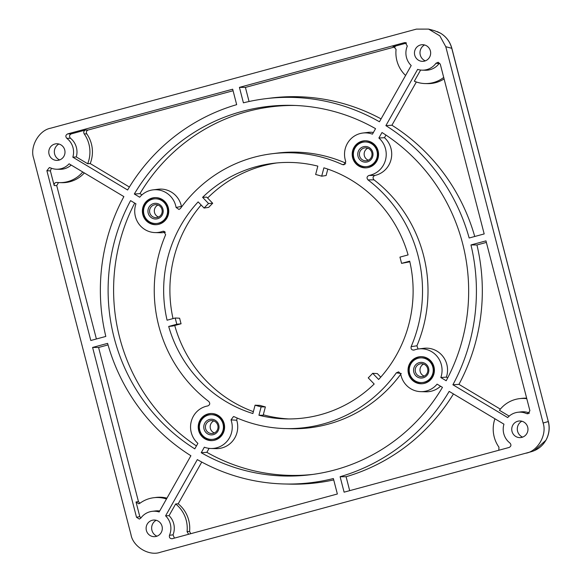 <?xml version="1.0" encoding="UTF-8"?>
<svg xmlns="http://www.w3.org/2000/svg" width="582" height="582" viewBox="0 0 582 582"><rect width="100%" height="100%" fill="white"/><g stroke="black" fill="none" stroke-linecap="round" stroke-linejoin="round"><path stroke-width="0.87" d="M214.787 440.167A13.561 13.182 -92.7 0 0 224.463 425.253A13.561 13.182 -92.7 0 0 211.237 413.496A13.561 13.182 -92.7 0 0 208.007 413.948A13.561 13.182 -92.7 0 0 198.411 429.349A13.561 13.182 -92.7 0 0 212.525 440.574A13.561 13.182 -92.7 0 0 214.787 440.167M211.637 413.504A13.532 13.153 -92.7 0 0 208.822 413.933A13.532 13.153 -92.7 0 0 199.211 429.101A13.532 13.153 -92.7 0 0 212.925 440.53M368.77 167.427A13.561 13.182 -92.7 0 0 378.438 152.506A13.561 13.182 -92.7 0 0 365.212 140.757A13.561 13.182 -92.7 0 0 361.989 141.2A13.561 13.182 -92.7 0 0 352.386 156.609A13.561 13.182 -92.7 0 0 366.5 167.827A13.561 13.182 -92.7 0 0 368.77 167.427M365.612 140.757A13.532 13.153 -92.7 0 0 362.797 141.193A13.532 13.153 -92.7 0 0 353.187 156.362A13.532 13.153 -92.7 0 0 366.9 167.791M424.605 383.327A13.561 13.182 -92.7 0 0 434.281 368.413A13.561 13.182 -92.7 0 0 421.048 356.657A13.561 13.182 -92.7 0 0 417.825 357.108A13.561 13.182 -92.7 0 0 408.222 372.509A13.561 13.182 -92.7 0 0 422.336 383.727A13.561 13.182 -92.7 0 0 424.605 383.327M421.448 356.664A13.532 13.153 -92.7 0 0 418.633 357.093A13.532 13.153 -92.7 0 0 409.022 372.262A13.532 13.153 -92.7 0 0 422.736 383.691M158.951 224.266A13.561 13.182 -92.7 0 0 168.627 209.353A13.561 13.182 -92.7 0 0 155.401 197.596A13.561 13.182 -92.7 0 0 152.171 198.047A13.561 13.182 -92.7 0 0 142.575 213.448A13.561 13.182 -92.7 0 0 156.689 224.667A13.561 13.182 -92.7 0 0 158.951 224.266M155.801 197.604A13.532 13.153 -92.7 0 0 152.986 198.033A13.532 13.153 -92.7 0 0 143.376 213.201A13.532 13.153 -92.7 0 0 157.089 224.63M295.241 105.466A185.003 179.889 -92.7 0 0 247.234 111.548A185.003 179.889 -92.7 0 0 139.949 193.639L134.318 194.01A185.389 180.267 -92.7 0 1 242.025 111.424A185.389 180.267 -92.7 0 1 292.688 105.378A185.389 180.267 -92.7 0 1 375.55 128.658L372.444 134.166A21.439 20.85 -92.7 0 0 362.848 133.031A21.439 20.85 -92.7 0 0 360.018 133.584A21.439 20.85 -92.7 0 0 345.752 161.505L343.977 164.786L342.5 164.619L345.25 164.044M418.684 348.931L423.754 348.305A21.825 21.221 87.3 0 1 446.394 377.121L440.829 377.536A21.439 20.85 -92.7 0 0 418.684 348.931A21.439 20.85 -92.7 0 0 415.854 349.484A21.439 20.85 -92.7 0 0 414.166 350.022L413.715 350.138M342.5 164.619A137.941 134.129 87.3 0 0 272.107 153.728A137.941 134.129 87.3 0 0 253.89 157.3A137.941 134.129 87.3 0 0 180.427 208.523L178.994 209.476L176.091 207.468A21.439 20.85 -92.7 0 0 153.03 189.87A21.439 20.85 -92.7 0 0 150.2 190.423A21.439 20.85 -92.7 0 0 139.68 197.225L134.318 194.01M206.035 406.323A21.439 20.85 -92.7 0 0 191.063 422.277A21.439 20.85 -92.7 0 0 197.895 443.353L194.781 448.86A185.389 180.267 -92.7 0 1 130.586 200.623L135.948 203.838A21.439 20.85 -92.7 0 0 155.067 232.589A21.439 20.85 -92.7 0 0 162.611 231.352L163.644 231.221L165.644 234.713A137.941 134.129 87.3 0 0 208.778 401.485C210.313 403.421 209.971 404.905 207.759 405.938A21.439 20.85 -92.7 0 0 206.035 406.323M531.533 451.639L160.363 552.26C149.145 556.436 133.016 546.782 130.994 534.676L33.669 158.348C29.58 146.802 38.929 130.237 50.692 128.193L416.414 29.115L428.607 29.1L439.817 35.844L445.783 46.698L543.108 423.027L548.295 421.557L451.763 48.306C449.981 41.78 446.27 36.768 440.632 33.269L434.594 30.708L428.607 29.1M531.271 451.712C537.623 449.879 542.497 446.067 545.887 440.276C549.095 434.376 549.903 428.134 548.295 421.557L451.85 48.328L445.783 46.698M526.783 398.648L526.346 398.641A30.701 29.849 -92.7 0 0 519.428 398.655A30.701 29.849 -92.7 0 0 515.376 399.456A30.701 29.849 -92.7 0 0 499.436 410.295L509.163 416.123M166.481 498.985A30.701 29.849 -92.7 0 0 153.772 497.719A30.701 29.849 -92.7 0 0 149.72 498.512A30.701 29.849 -92.7 0 0 139.789 503.357L138.749 503.801L136.021 501.975L139.796 516.59L140.851 518.067M515.587 412.711A17.14 16.667 -92.7 0 0 507.679 417.563L452.898 384.767A193.362 188.015 -92.7 0 0 470.962 244.942L485.977 240.868L529.896 410.703L528.027 413.78L526.579 413.613A17.14 16.667 -92.7 0 0 517.849 412.267A17.14 16.667 -92.7 0 0 515.587 412.711M149.923 511.774A17.14 16.667 -92.7 0 0 140.808 518.126L139.345 519.079L136.515 517.274L92.596 347.439L107.612 343.373A193.362 188.015 -92.7 0 0 190.896 455.742L159.141 511.985A17.14 16.667 -92.7 0 0 152.193 511.331A17.14 16.667 -92.7 0 0 149.923 511.774M420.48 44.974A8.323 8.097 87.3 0 1 430.513 51.463A8.323 8.097 87.3 0 1 422.372 61.343A8.323 8.097 87.3 0 1 420.48 44.974M517.791 421.237A8.323 8.097 87.3 0 1 527.823 427.734A8.323 8.097 87.3 0 1 519.675 437.613A8.323 8.097 87.3 0 1 517.791 421.237M152.135 520.301A8.323 8.097 87.3 0 1 162.16 526.79A8.323 8.097 87.3 0 1 154.019 536.669A8.323 8.097 87.3 0 1 152.135 520.301M54.824 144.03A8.323 8.097 87.3 0 1 64.857 150.527A8.323 8.097 87.3 0 1 56.709 160.406A8.323 8.097 87.3 0 1 54.824 144.03M323.898 167.827A128.273 124.723 87.3 0 1 408.084 254.916L399.936 257.128A119.601 116.298 -92.7 0 1 401.551 263.37L409.699 261.165A128.273 124.723 87.3 0 1 378.635 379.471L372.684 373.317A119.601 116.298 -92.7 0 1 368.231 377.863L374.182 384.018A128.273 124.723 87.3 0 1 320.464 414.719A128.273 124.723 87.3 0 1 285.413 418.902A128.273 124.723 87.3 0 1 258.939 415.242L261.136 406.876A119.601 116.298 -92.7 0 1 255.076 405.181L252.879 413.54A128.273 124.723 87.3 0 1 168.693 326.451L176.841 324.247A119.601 116.298 -92.7 0 1 175.226 318.005L167.078 320.209A128.273 124.723 87.3 0 1 198.142 201.896L204.093 208.058A119.601 116.298 -92.7 0 1 208.545 203.511L202.594 197.349A128.273 124.723 87.3 0 1 256.313 166.648A128.273 124.723 87.3 0 1 273.249 163.331A128.273 124.723 87.3 0 1 317.837 166.132L315.64 174.491A119.601 116.298 -92.7 0 1 321.701 176.193L323.898 167.827M207.614 198.018A128.775 125.217 87.3 0 1 262.918 165.841A128.775 125.217 87.3 0 1 276.588 162.967M452.898 384.767L458.943 384.353L500.353 409.146M344.1 492.168L509.148 447.456C511.192 446.336 511.462 444.866 509.963 443.048A17.14 16.667 -92.7 0 1 503.947 424.176L449.166 391.38A193.362 188.015 -92.7 0 1 340.106 476.716L344.1 492.168M349.695 490.655L346.101 476.738A193.77 188.415 -92.7 0 0 453.443 393.941M474.737 236.488A193.77 188.415 -92.7 0 0 391.926 125.225L416.341 81.982M420.626 70.044L414.326 81.204A30.701 29.849 -92.7 0 0 425.027 83.561A30.701 29.849 -92.7 0 0 443.346 77.712L443.724 77.479M385.881 125.625L417.636 69.389A17.14 16.667 -92.7 0 0 422.168 70.16A17.14 16.667 -92.7 0 0 435.969 63.249L438.21 62.259L440.261 64.1L484.18 233.935L469.165 238.002A193.362 188.015 -92.7 0 0 385.881 125.625L391.926 125.225M425.027 83.561L427.348 83.619A30.875 30.017 -92.7 0 0 444.088 78.912M394.814 46.931L245.408 87.409L239.42 87.373L243.414 102.832A193.362 188.015 -92.7 0 1 265.567 98.707L271.023 98.038A193.77 188.415 -92.7 0 1 381.072 118.888M406.512 43.068L393.039 46.713L393.796 46.633L396.073 49.405A30.701 29.849 -92.7 0 0 405.589 75.464M406.025 42.777L404.461 42.661L239.42 87.373M265.567 98.707A193.362 188.015 -92.7 0 1 379.442 121.769L411.198 65.533A17.14 16.667 -92.7 0 1 407.305 46.08L405.254 42.588L404.461 42.661M96.394 338.986L56.73 185.629L54.184 185.542C53.995 183.57 54.868 182.537 56.789 182.435A30.701 29.849 -92.7 0 0 59.371 182.617A30.701 29.849 -92.7 0 0 82.746 171.981M51.369 168.242L50.401 170.926L54.184 185.542M90.799 340.499L46.88 170.672L49.39 167.551L50.198 167.754A17.14 16.667 -92.7 0 0 56.505 169.224A17.14 16.667 -92.7 0 0 69.098 163.811L123.879 196.607A193.362 188.015 -92.7 0 0 105.815 336.432L90.799 340.499M85.525 130.026L71.324 133.867C69.302 134.959 69.018 136.414 70.458 138.24A17.38 16.9 87.3 0 1 76.286 156.936L87.664 163.746A30.701 29.849 -92.7 0 0 84.194 133.896C83.328 132.129 83.772 130.834 85.525 130.026L88.129 130.019C86.383 130.819 85.94 132.107 86.791 133.875A30.875 30.017 87.3 0 1 90.203 163.564L87.664 163.746M233.076 90.748L88.129 130.019M76.286 156.936L72.83 157.198L127.611 189.994A193.362 188.015 -92.7 0 1 236.67 104.658L232.676 89.206L67.628 133.918L71.324 133.867M129.393 187.033L90.203 163.564M136.021 501.975L138.443 501.582L98.591 347.476L92.596 347.439M138.443 501.582L139.913 503.27M166.954 498.148A30.875 30.017 -92.7 0 0 156.071 497.435L153.772 497.719M98.591 347.476L108.048 344.908M172.032 538.765L337.356 493.994L333.362 478.542A193.362 188.015 -92.7 0 1 283.9 483.969L289.392 484.115A193.77 188.415 -92.7 0 0 333.719 479.917M188.641 534.283L187.062 531.664A30.701 29.849 -92.7 0 0 175.655 503.961L169.056 515.652L165.586 515.841L197.334 459.605A193.362 188.015 -92.7 0 0 283.9 483.969M175.655 503.961L178.194 503.808L201.765 462.057M367.999 179.889C366.464 177.954 366.805 176.47 369.017 175.437A21.439 20.85 -92.7 0 0 385.502 159.977A21.439 20.85 -92.7 0 0 378.882 138.021L384.476 137.694A21.825 21.221 87.3 0 1 391.031 159.614A21.825 21.221 87.3 0 1 374.946 175.422C372.807 176.484 372.495 177.961 374 179.853L367.999 179.889A137.941 134.129 87.3 0 1 411.132 346.661L416.916 345.795L418.058 349.018M440.829 377.536L446.19 380.752A185.389 180.267 -92.7 0 0 381.996 132.514L378.882 138.021M414.166 350.022C411.75 350.248 410.739 349.127 411.132 346.661M401.267 373.513L396.349 372.844A137.941 134.129 87.3 0 1 285.187 428.57A137.941 134.129 87.3 0 1 234.277 416.756L233.484 416.545L231.025 419.869A21.439 20.85 -92.7 0 1 210.902 448.489L216.009 448.627A21.825 21.221 87.3 0 0 236.728 420.24L231.025 419.869M396.349 372.844L398.626 371.862L400.685 373.906A21.439 20.85 -92.7 0 0 420.713 391.65A21.439 20.85 -92.7 0 0 437.097 384.149L442.458 387.357A185.389 180.267 -92.7 0 1 310.271 474.752A185.389 180.267 -92.7 0 1 201.227 452.716L204.333 447.209A21.439 20.85 -92.7 0 0 210.902 448.489M526.084 453.182C537.848 451.13 547.204 434.572 543.108 423.027M72.83 157.198A17.14 16.667 -92.7 0 0 66.814 138.327C65.315 136.508 65.584 135.039 67.628 133.918M172.316 538.706C170.002 538.772 169.056 537.637 169.471 535.294A17.14 16.667 -92.7 0 0 165.586 515.841M288.767 418.945A128.775 125.217 87.3 0 1 263.29 414.813M253.374 411.649A128.775 125.217 87.3 0 1 174.738 325.498M173.014 318.601A128.775 125.217 87.3 0 1 201.146 205.002M255.076 405.181L259.958 405.392A119.95 116.64 -92.7 0 0 265.37 406.913L263.173 415.272L258.939 415.242M175.226 318.005L179.627 318.209A119.95 116.64 -92.7 0 0 181.067 323.781L172.919 325.985L168.693 326.451M208.545 203.511L212.706 203.278L206.756 197.123L202.594 197.349M59.655 159.919A8.774 8.526 87.3 0 1 58.898 144.023M522.621 437.126A8.774 8.526 87.3 0 1 521.865 421.223M425.311 60.863A8.774 8.526 87.3 0 1 424.554 44.959M156.965 536.189A8.774 8.526 87.3 0 1 156.209 520.286M181.067 323.781L176.841 324.247M212.706 203.278A119.95 116.64 -92.7 0 0 208.734 207.338L204.093 208.058M327.804 169.107L326.116 175.538L321.701 176.193M409.844 261.805L401.551 263.37M380.759 377.136L377.34 373.593L372.684 373.317M265.37 406.913L261.136 406.876M71.193 165.062A17.38 16.9 87.3 0 1 59.684 169.304L56.505 169.224M59.371 182.617L61.692 182.683A30.875 30.017 -92.7 0 0 84.354 172.941M58.484 182.581L56.73 185.629M435.969 63.249L439.083 63.576A17.38 16.9 87.3 0 1 425.34 70.247L422.168 70.16M70.458 138.24L66.814 138.327M152.193 511.331L155.343 510.938A17.38 16.9 87.3 0 1 159.708 510.989M169.471 535.294L173.029 534.843L174.44 538.132M169.056 515.652A17.38 16.9 87.3 0 1 173.029 534.843M187.062 531.664L189.579 531.344A30.875 30.017 -92.7 0 0 178.194 503.808M189.579 531.344L190.721 533.723M458.943 384.353A193.77 188.415 -92.7 0 0 476.949 244.971L470.962 244.942M486.377 242.418L476.949 244.971M526.579 413.613L529.475 413.075M517.849 412.267L520.999 411.881A17.38 16.9 87.3 0 1 529.344 413.024M526.659 398.19A30.875 30.017 -92.7 0 0 521.734 398.379L519.428 398.655M245.408 87.409L249.06 101.508M346.101 476.738L340.106 476.716M139.949 193.639L141.979 194.854M272.107 153.728L277.178 153.102A138.327 134.507 87.3 0 1 345.773 163.142M153.03 189.87L158.1 189.245A21.825 21.221 87.3 0 1 181.424 206.392L176.091 207.468M362.848 133.031L367.911 132.405A21.825 21.221 87.3 0 1 373.404 132.463M446.394 377.121L447.689 377.9M374 179.853A138.327 134.507 87.3 0 1 416.916 345.795M385.953 135.075L384.476 137.694M134.697 203.082A185.003 179.889 -92.7 0 0 196.432 445.928M165.368 232.211A21.825 21.221 87.3 0 1 160.166 232.727L155.067 232.589M209.091 448.358L206.85 452.323L201.227 452.716M206.85 452.323A185.003 179.889 -92.7 0 0 312.803 474.417M400.743 374.233A138.327 134.507 87.3 0 1 290.294 428.708L285.187 428.57M237.092 418L236.728 420.24M440.545 386.215A21.825 21.221 87.3 0 1 425.82 391.788L420.713 391.65M86.791 133.875L84.194 133.896M443.79 77.741L443.346 77.712M494.926 418.778A30.701 29.849 -92.7 0 0 498.941 447.172L498.839 450.25M526.346 398.641L526.761 398.575M164.59 231.52L162.611 231.352M369.017 175.437L374.946 175.422M217.814 425.391A6.489 6.307 87.3 0 1 212.023 433.525A6.489 6.307 87.3 0 1 205.621 428.694A6.489 6.307 87.3 0 1 211.404 420.56A6.489 6.307 87.3 0 1 217.814 425.391M218.774 425.056A7.85 7.631 87.3 0 1 213.361 434.645A7.85 7.631 87.3 0 1 204.027 429.058A7.85 7.631 87.3 0 1 209.44 419.469A7.85 7.631 87.3 0 1 218.774 425.056M199.786 430.207A12.36 12.018 -92.7 0 0 211.986 439.403A12.36 12.018 -92.7 0 0 223.015 423.914A12.36 12.018 -92.7 0 0 210.815 414.711A12.36 12.018 -92.7 0 0 199.786 430.207M214.38 432.928A6.489 6.307 87.3 0 1 213.812 420.924M211.986 439.403L212.728 439.366A12.36 12.018 -92.7 0 0 223.757 423.878A12.36 12.018 -92.7 0 0 211.557 414.675L210.815 414.711M161.978 209.491A6.489 6.307 87.3 0 1 156.187 217.624A6.489 6.307 87.3 0 1 149.785 212.794A6.489 6.307 87.3 0 1 155.569 204.66A6.489 6.307 87.3 0 1 161.978 209.491M162.938 209.156A7.85 7.631 87.3 0 1 157.526 218.745A7.85 7.631 87.3 0 1 148.192 213.157A7.85 7.631 87.3 0 1 153.597 203.569A7.85 7.631 87.3 0 1 162.938 209.156M143.95 214.3A12.36 12.018 -92.7 0 0 156.151 223.503A12.36 12.018 -92.7 0 0 167.18 208.007A12.36 12.018 -92.7 0 0 154.972 198.811A12.36 12.018 -92.7 0 0 143.95 214.3M158.544 217.028A6.489 6.307 87.3 0 1 157.977 205.024M156.151 223.503L156.893 223.466A12.36 12.018 -92.7 0 0 167.922 207.978A12.36 12.018 -92.7 0 0 155.721 198.775L154.972 198.811M427.632 368.552A6.489 6.307 87.3 0 1 421.841 376.685A6.489 6.307 87.3 0 1 415.432 371.854A6.489 6.307 87.3 0 1 421.223 363.721A6.489 6.307 87.3 0 1 427.632 368.552M428.592 368.217A7.85 7.631 87.3 0 1 423.179 377.805A7.85 7.631 87.3 0 1 413.838 372.218A7.85 7.631 87.3 0 1 419.251 362.63A7.85 7.631 87.3 0 1 428.592 368.217M409.597 373.36A12.36 12.018 -92.7 0 0 421.804 382.563A12.36 12.018 -92.7 0 0 432.826 367.067A12.36 12.018 -92.7 0 0 420.626 357.872A12.36 12.018 -92.7 0 0 409.597 373.36M424.198 376.088A6.489 6.307 87.3 0 1 423.623 364.085M421.804 382.563L422.547 382.527A12.36 12.018 -92.7 0 0 433.568 367.038A12.36 12.018 -92.7 0 0 421.368 357.835L420.626 357.872M371.789 152.651A6.489 6.307 87.3 0 1 366.005 160.785A6.489 6.307 87.3 0 1 359.596 155.954A6.489 6.307 87.3 0 1 365.387 147.821A6.489 6.307 87.3 0 1 371.789 152.651M372.749 152.317A7.85 7.631 87.3 0 1 367.344 161.905A7.85 7.631 87.3 0 1 358.003 156.311A7.85 7.631 87.3 0 1 363.415 146.729A7.85 7.631 87.3 0 1 372.749 152.317M353.761 157.46A12.36 12.018 -92.7 0 0 365.969 166.663A12.36 12.018 -92.7 0 0 376.991 151.167A12.36 12.018 -92.7 0 0 364.79 141.972A12.36 12.018 -92.7 0 0 353.761 157.46M368.362 160.188A6.489 6.307 87.3 0 1 367.788 148.184M365.969 166.663L366.711 166.627A12.36 12.018 -92.7 0 0 377.733 151.131A12.36 12.018 -92.7 0 0 365.532 141.935L364.79 141.972M534.261 450.679L545.96 440.225A4.983 0.633 -150.6 0 1 545.887 440.276M451.85 48.328C450.075 41.817 446.35 36.804 440.683 33.29A4.983 0.975 120.9 0 0 440.632 33.269M395.171 46.836L393.039 46.713M50.401 170.926L46.88 170.672M136.515 517.274L139.796 516.59M440.683 33.29L437.206 31.573M545.96 440.225C549.168 434.339 549.975 428.126 548.382 421.579"/></g></svg>
